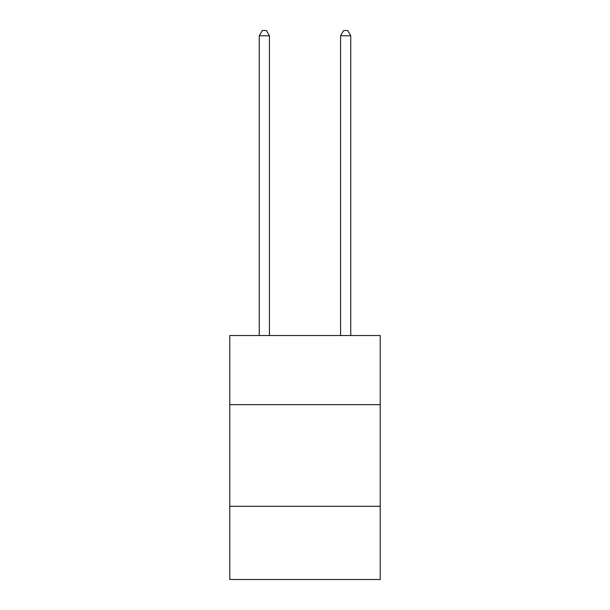 <?xml version="1.0" encoding="UTF-8"?>
<svg xmlns="http://www.w3.org/2000/svg" width="610" height="610" viewBox="0 0 610 610"><rect width="100%" height="100%" fill="white"/><g stroke="black" fill="none" stroke-linecap="round" stroke-linejoin="round"><path stroke-width="0.91" d="M380.221 404.659L380.221 335.538L229.779 335.538L229.779 404.659L380.221 404.659L380.221 579.5L229.779 579.5L229.779 404.659M380.221 506.308L229.779 506.308M269.422 335.538L269.422 35.784L259.258 35.784L259.258 335.538M259.258 35.784L262.308 30.5L266.372 30.5L269.422 35.784M350.742 335.538L350.742 35.784L340.578 35.784L340.578 335.538M340.578 35.784L343.628 30.5L347.692 30.5L350.742 35.784"/></g></svg>

